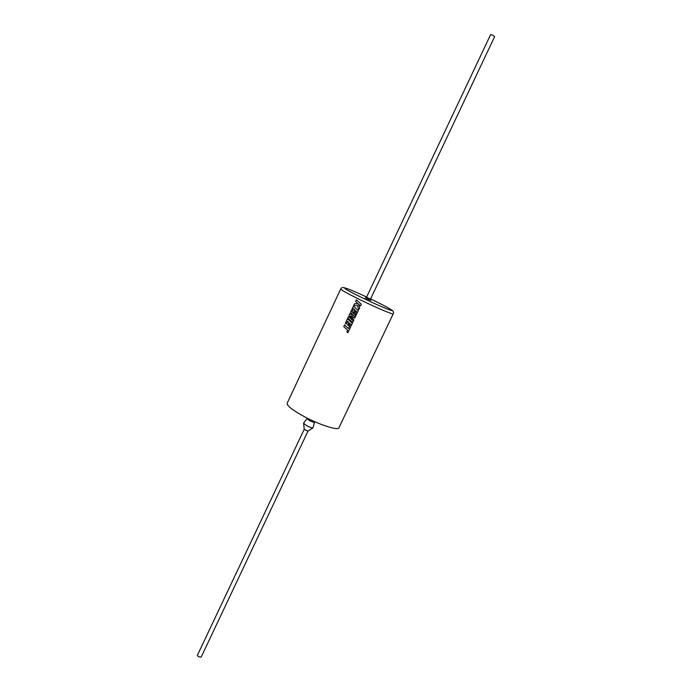 <?xml version="1.0" encoding="UTF-8"?>
<svg xmlns="http://www.w3.org/2000/svg" width="692" height="692" viewBox="0 0 692 692"><rect width="100%" height="100%" fill="white"/><g stroke="black" fill="none" stroke-linecap="round" stroke-linejoin="round"><path stroke-width="1.04" d="M344.573 324.972L343.786 326.641L347.652 330.266L346.891 331.883L347.86 332.757L352.332 323.285L347.462 318.778L345.386 323.242L346.26 324.072L347.566 321.313L348.759 322.42L347.583 324.955L348.474 325.785L349.668 323.259L350.584 324.098L348.448 328.588L344.555 324.955L343.76 326.633L347.652 330.266M347.566 321.313L348.777 322.429L347.566 324.955L348.474 325.776M348.5 316.573L347.799 318.069L352.669 322.567L353.889 319.989L350.783 315.881L354.771 318.112L355.956 315.604L351.977 311.954L353.525 308.675L354.745 309.791L353.543 312.326L354.434 313.156L355.636 310.613L356.553 311.461L355.281 314.151L356.242 315.016L358.3 310.639L353.422 306.141L350.42 312.507L354.745 316.512L349.841 313.727L349.123 315.31L352.859 320.595L348.5 316.573L347.817 318.078L352.669 322.576M353.439 306.158L350.437 312.516L354.745 316.512M356.432 299.8L355.645 301.478L358.248 303.9L354.598 303.684L353.759 305.483L357.401 305.656L358.741 309.705L359.667 307.758L358.378 304.039L360.515 305.959L361.31 304.272L356.415 299.783L355.619 301.47L358.231 303.892L354.581 303.684L353.733 305.483M304.238 429.429L303.598 423.123L307.066 418.677L309.549 420.641C312.187 421.938 313.805 422.449 314.402 422.163L314.41 422.12M303.554 423.322L306.807 425.736C309.886 427.284 311.971 427.976 313.043 427.812L314.644 421.653M304.238 429.464L307.888 431.159M308.009 431.081L201.173 657.097L198.457 656.76L197.384 655.307L304.221 429.291M308.018 431.185L304.134 429.351M492.332 34.981L494.642 36.633L370.514 299.065L368.014 297.993L366.561 297.197L490.567 34.704L492.332 34.981M366.561 297.171L365.385 297.82L367.365 298.927L370.782 300.371L370.531 299.048M393.229 313.839L338.942 427.777C338.232 430.779 320.128 425.078 304.636 416.809C292.69 410.313 286.851 405.806 287.137 403.289L340.724 289.022C341.165 290.026 347.557 293.572 359.909 299.671C375.868 307.499 393.428 314.938 393.229 313.839C394.016 312.308 393.341 310.916 391.196 309.67M350.801 315.889L354.771 318.121M347.462 318.778L345.36 323.233L346.26 324.09M349.841 313.727L349.105 315.301L352.842 320.595M353.543 308.675L354.728 309.782L353.525 312.326L354.434 313.147M357.418 305.656L358.75 309.696M360.515 305.959L358.378 304.039M355.645 310.613L356.57 311.461L355.281 314.151L356.242 315.007M348.457 328.588L349.304 326.806M347.669 330.266L346.891 331.883L347.86 332.748M349.685 323.259L350.602 324.098L349.313 326.806M366.639 297.05C341.381 285.139 335.49 284.767 361.648 297.474C376.431 304.584 386.335 308.909 391.343 310.448C393.22 310.483 387.503 307.222 374.199 300.657L370.583 298.909M307.862 431.177L313.043 427.812M345.256 287.95C342.566 287.258 341.061 287.621 340.724 289.022M307.058 418.695L307.3 418.184"/></g></svg>
